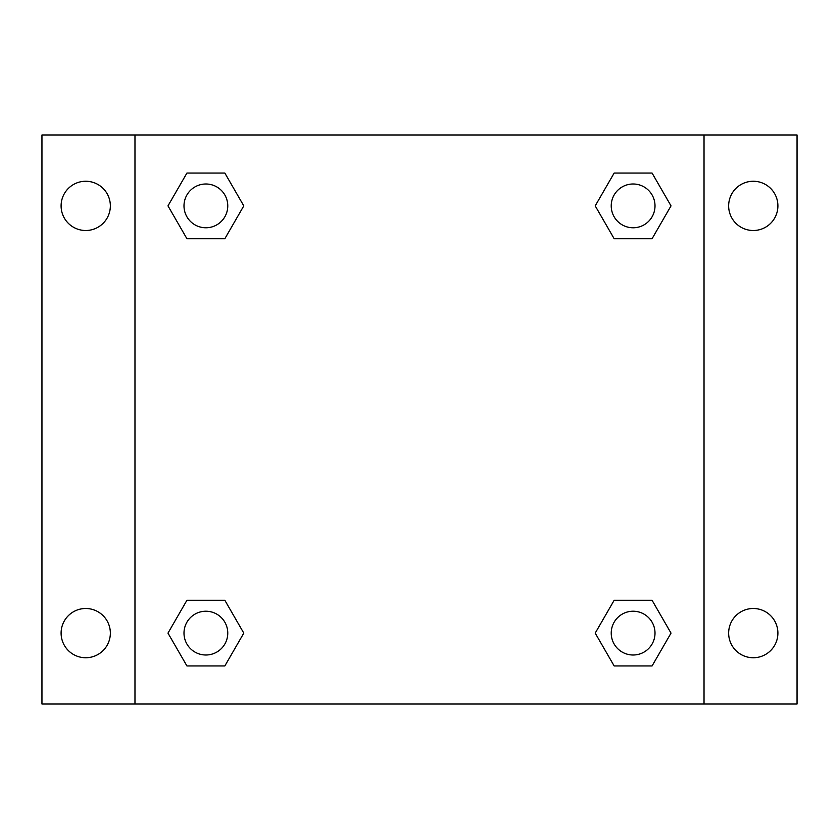<?xml version="1.0" encoding="UTF-8"?>
<svg xmlns="http://www.w3.org/2000/svg" width="839" height="839" viewBox="0 0 839 839"><rect width="100%" height="100%" fill="white"/><g stroke="black" fill="none" stroke-linecap="round" stroke-linejoin="round"><path stroke-width="1.26" d="M41.95 134.974L797.05 134.974L797.05 704.026L41.95 704.026L41.95 134.974M753.275 181.255A24.625 24.625 0 0 1 777.9 205.88A24.625 24.625 0 0 1 753.275 230.505A24.625 24.625 0 0 1 728.651 205.88A24.625 24.625 0 0 1 753.275 181.255M753.275 608.495A24.625 24.625 0 0 1 777.9 633.12A24.625 24.625 0 0 1 753.275 657.745A24.625 24.625 0 0 1 728.651 633.12A24.625 24.625 0 0 1 753.275 608.495M85.725 608.495A24.625 24.625 0 0 1 110.349 633.12A24.625 24.625 0 0 1 85.725 657.745A24.625 24.625 0 0 1 61.1 633.12A24.625 24.625 0 0 1 85.725 608.495M85.725 181.255A24.625 24.625 0 0 1 110.349 205.88A24.625 24.625 0 0 1 85.725 230.505A24.625 24.625 0 0 1 61.1 205.88A24.625 24.625 0 0 1 85.725 181.255M186.929 600.284L224.842 600.284L243.792 633.12L224.842 665.946L186.929 665.946L167.978 633.12L186.929 600.284L224.842 600.284L186.929 600.284M614.158 173.054L652.071 173.054L671.022 205.88L652.071 238.716L614.158 238.716L595.208 205.88L614.158 173.054L652.071 173.054L614.158 173.054M134.974 704.026L134.974 134.974M704.026 134.974L704.026 704.026M186.929 173.054L224.842 173.054L243.792 205.88L224.842 238.716L186.929 238.716L167.978 205.88L186.929 173.054L224.842 173.054L186.929 173.054M614.158 600.284L652.071 600.284L671.022 633.12L652.071 665.946L614.158 665.946L595.208 633.12L614.158 600.284L652.071 600.284L614.158 600.284M652.071 665.946L614.158 665.946L652.071 665.946M655.007 633.12A21.887 21.887 0 0 0 622.171 614.158A21.887 21.887 0 0 0 622.171 652.071A21.887 21.887 0 0 0 655.007 633.12M224.842 665.946L186.929 665.946L224.842 665.946M227.768 633.12A21.887 21.887 0 0 0 194.942 614.158A21.887 21.887 0 0 0 194.942 652.071A21.887 21.887 0 0 0 227.768 633.12M652.071 238.716L614.158 238.716L652.071 238.716M655.007 205.88A21.887 21.887 0 0 0 622.171 186.929A21.887 21.887 0 0 0 622.171 224.842A21.887 21.887 0 0 0 655.007 205.88M224.842 238.716L186.929 238.716L224.842 238.716M227.768 205.88A21.887 21.887 0 0 0 194.942 186.929A21.887 21.887 0 0 0 194.942 224.842A21.887 21.887 0 0 0 227.768 205.88"/></g></svg>
